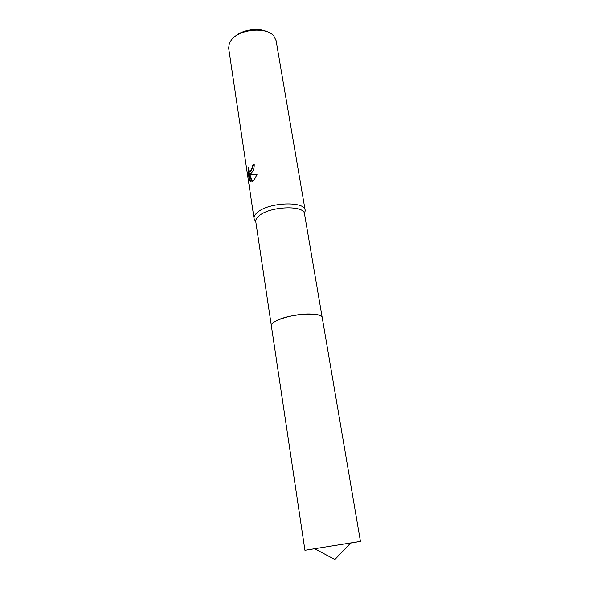 <?xml version="1.0" encoding="UTF-8"?>
<svg xmlns="http://www.w3.org/2000/svg" width="589" height="589" viewBox="0 0 589 589"><rect width="100%" height="100%" fill="white"/><g stroke="black" fill="none" stroke-linecap="round" stroke-linejoin="round"><path stroke-width="0.88" d="M304.528 214.079L304.498 213.859C304.388 204.884 269.791 206.209 259.079 215.81C256.62 217.827 255.523 219.785 255.773 221.663L271.36 325.835M304.727 213.041L305.161 210.325C305.043 200.82 268.694 202.167 257.481 212.327C254.919 214.462 253.778 216.524 254.043 218.512L255.302 220.956M251.547 173.011L250.06 174.138L257.069 174.241C255.862 177.252 254.419 179.476 252.747 180.926L251.945 181.5L249.368 174.366L250.48 181.765L249.397 180.595L248.035 171.502L248.499 167.416C248.514 170.508 249.169 171.797 250.458 171.296L252.394 167.364L252.401 165.494L254.168 164.331C254.352 167.784 253.484 170.677 251.547 173.011M305.161 210.325L276.072 40.523L273.863 36.047C266.699 26.601 239.59 28.942 231.448 39.809L229.349 43.181L228.642 48.121L254.043 218.512M254.212 164.648L252.85 165.561L252.843 167.431L250.907 171.355L250.03 171.48M252.85 165.561L252.401 165.494M257.054 174.285L250.06 174.138M249.368 174.366L249.824 174.425L252.283 181.287M248.617 169.367L249.861 180.654L249.397 180.595M249.861 180.654L250.443 181.522M248.499 171.568L248.035 171.502M266.655 31.563C257.864 27.293 241.807 29.862 234.79 36.665M350.588 543.087L360.446 541.394L322.249 317.78C322.639 311.272 286.659 313.989 275.078 321.513M360.446 541.394L304.933 550.288L271.367 325.931C269.556 320.909 294.647 313.223 310.963 314.033C317.935 314.349 321.697 315.594 322.249 317.78M255.803 221.862L254.087 218.755M250.458 171.296L250.907 171.355M304.535 214.057L305.198 210.575M322.235 317.685L304.498 213.859M350.838 542.822L334.883 559.55L314.504 548.646"/></g></svg>
